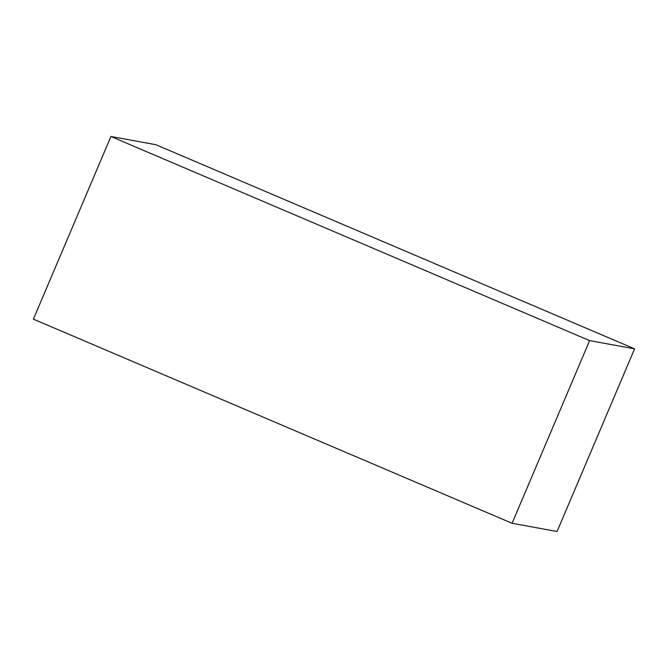 <?xml version="1.0" encoding="UTF-8"?>
<svg xmlns="http://www.w3.org/2000/svg" width="668" height="668" viewBox="0 0 668 668"><rect width="100%" height="100%" fill="white"/><g stroke="black" fill="none" stroke-linecap="round" stroke-linejoin="round"><path stroke-width="1" d="M634.6 348.846L557.062 531.511L512.089 523.278L589.627 340.613L634.6 348.846L155.911 144.722L110.938 136.489L589.627 340.613L512.089 523.278L33.4 319.154L110.938 136.489L33.4 319.154L512.089 523.278L557.062 531.511L634.6 348.846L589.627 340.613L110.938 136.489L155.911 144.722L634.6 348.846"/></g></svg>
